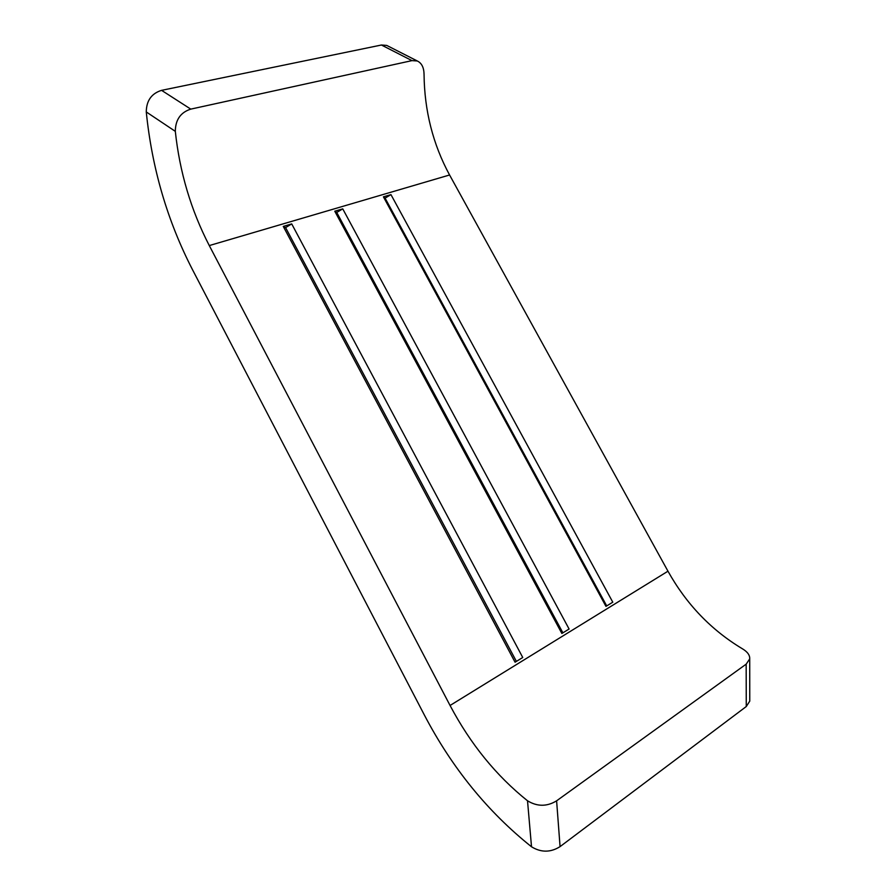 <?xml version="1.0" encoding="UTF-8"?>
<svg xmlns="http://www.w3.org/2000/svg" width="896" height="896" viewBox="0 0 896 896"><rect width="100%" height="100%" fill="white"/><g stroke="black" fill="none" stroke-linecap="round" stroke-linejoin="round"><path stroke-width="1.34" d="M175.314 131.354C179.67 172.099 190.994 210.168 209.283 245.571L450.061 705.477C470.4 743.971 496.216 775.746 527.52 800.789C537.253 806.714 546.952 806.725 556.606 800.822L560.067 846.619C550.626 852.589 541.106 852.645 531.518 846.787C487.76 811.843 452.032 767.906 424.346 714.986L192.472 269.629C167.395 220.909 151.995 168.347 146.272 111.944C146.418 100.677 151.514 93.475 161.571 90.35L190.781 109.122C180.589 112.381 175.437 119.795 175.314 131.354L146.272 111.944M749.75 701.142L746.267 706.53L746.166 664.16L749.706 658.93C749.974 655.234 747.533 651.84 742.381 648.771C711.189 630.034 686.381 604.184 667.968 571.2L449.579 174.989C432.936 144.222 424.435 110.69 424.054 74.379C423.931 67.514 421.669 63.045 417.267 60.973L411.97 60.626L190.781 109.122M383.421 196.84L385.09 198.128L390.958 194.622L383.421 196.84L605.965 606.379L612.786 602.19L605.965 606.379M390.958 194.622L612.786 602.19M283.27 226.408L285.589 227.606L291.715 223.91L283.27 226.408L515.066 662.211L522.749 657.496L515.066 662.211M291.715 223.91L522.749 657.496M334.768 211.21L336.739 212.453L342.742 208.858L334.768 211.21L561.859 633.461L569.094 629.026L561.859 633.461M342.742 208.858L569.094 629.026M746.166 664.16L556.606 800.822M746.267 706.53L560.067 846.619M411.97 60.626L381.427 45.013L161.571 90.35M381.427 45.013L386.725 45.416L417.267 60.962M336.739 212.453L562.643 632.397M285.589 227.606L516.141 660.934M385.09 198.128L606.48 605.483M449.579 174.989L209.283 245.571M667.968 571.2L450.061 705.477M531.518 846.787L527.52 800.789M749.762 701.142L749.717 658.93"/></g></svg>
